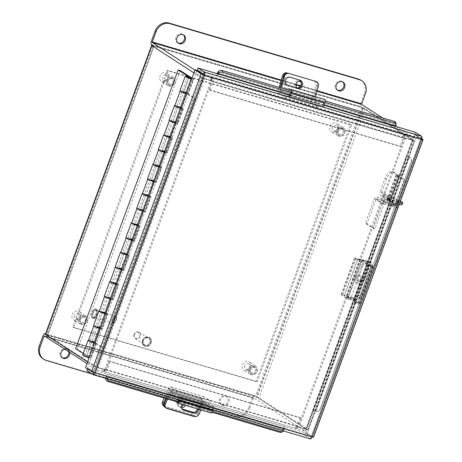 <?xml version="1.0" encoding="UTF-8"?>
<svg xmlns="http://www.w3.org/2000/svg" width="462" height="462" viewBox="0 0 462 462"><rect width="100%" height="100%" fill="white"/><g stroke="black" fill="none" stroke-linecap="round" stroke-linejoin="round"><path stroke-width="0.35" stroke-dasharray="2.31 1.73" d="M305.965 428.996L256.953 397.233L363.305 108.183L412.318 139.946L305.786 429.002L412.318 139.946M153.13 45.64L361.833 107.351A2.76 0.335 20.2 0 1 365.298 108.772L414.31 140.535L307.958 429.585L258.945 397.822A2.76 0.335 -159.8 0 0 255.48 396.402L46.783 334.69L153.13 45.64A2.76 0.335 20.2 0 0 152.795 45.547M153.91 46.264L47.563 335.314L96.575 367.076L202.922 78.026L194.109 72.315L203.089 78.136L211.244 80.55L212.046 78.355L203.898 75.947L203.089 78.136M87.549 361.931L94.583 366.487L200.93 77.437L193.901 72.88M363.305 108.183L153.869 46.229L47.522 335.273L256.953 397.233M45.316 334.465A2.76 0.335 -159.8 0 1 46.783 334.69M202.922 78.026L203.436 78.24L97.089 367.29L96.575 367.076M200.93 77.437A2.76 0.335 20.2 0 0 204.395 78.858L212.058 81.127L211.099 80.504L203.436 78.24M97.089 367.29L104.753 369.554L105.706 370.172L98.042 367.908A2.76 0.335 -159.8 0 1 94.583 366.487M105.706 370.172L212.058 81.127M104.753 369.554L211.099 80.504M307.958 429.585A2.76 0.335 -159.8 0 1 308.212 429.845A2.76 0.335 -159.8 0 1 306.745 429.62L299.081 427.356L298.123 426.732L305.786 429.002M412.139 139.951L404.475 137.688L405.428 138.305L413.092 140.569A2.76 0.335 20.2 0 0 414.564 140.794A2.76 0.335 20.2 0 0 414.31 140.535M405.428 138.305L299.081 427.356M404.475 137.688L298.123 426.732M191.638 79.025A4.302 0.52 20.2 0 0 193.33 79.204A4.302 0.52 20.2 0 0 192.937 78.8L187.537 93.468L185.788 92.336L180.388 107.011L182.138 108.143A4.302 0.52 -159.8 0 1 182.53 108.553A4.302 0.52 -159.8 0 1 180.844 108.368M182.138 108.143L176.738 122.811L174.988 121.679L169.594 136.354L171.344 137.485A4.302 0.52 -159.8 0 1 171.737 137.895A4.302 0.52 -159.8 0 1 170.045 137.711M171.344 137.485L165.945 152.154L164.195 151.022L158.795 165.696L160.545 166.828A4.302 0.52 -159.8 0 1 160.938 167.238A4.302 0.52 -159.8 0 1 159.251 167.053M160.545 166.828L155.145 181.502L153.401 180.365L148.002 195.039L149.752 196.171A4.302 0.52 -159.8 0 1 150.144 196.581A4.302 0.52 -159.8 0 1 148.452 196.396M149.752 196.171L144.352 210.845L142.602 209.708L137.202 224.382L138.952 225.514A4.302 0.52 -159.8 0 1 139.351 225.924A4.302 0.52 -159.8 0 1 137.659 225.739M138.952 225.514L133.553 240.188L131.809 239.05L126.409 253.725L128.159 254.857A4.302 0.52 -159.8 0 1 128.552 255.267A4.302 0.52 -159.8 0 1 126.865 255.082M128.159 254.857L122.759 269.531L121.009 268.393L115.61 283.067L117.36 284.199A4.302 0.52 -159.8 0 1 117.758 284.609A4.302 0.52 -159.8 0 1 116.066 284.425M117.36 284.199L111.966 298.874L110.216 297.742L104.816 312.41L106.566 313.542A4.302 0.52 -159.8 0 1 106.959 313.952A4.302 0.52 -159.8 0 1 105.272 313.767M106.566 313.542L101.166 328.216L99.417 327.084L94.017 341.753L95.767 342.885A4.302 0.52 -159.8 0 1 96.165 343.295A4.302 0.52 -159.8 0 1 94.473 343.11M180.116 70.495L77.552 349.255L90.373 357.559A4.302 0.52 -159.8 0 1 90.766 357.969A4.302 0.52 -159.8 0 1 89.074 357.784M192.937 78.8L191.955 78.165M174.803 105.706A3.939 0.479 -159.8 0 1 176.894 106.029A3.939 0.479 -159.8 0 1 181.832 108.05L183.431 109.09L181.768 108.599L180.163 107.559L176.651 106.387L180.163 107.559L178.413 106.427L183.812 91.753L185.741 93.076L182.045 91.713L183.778 92.1L189.01 77.87M83.206 353.609L88.577 357.161L84.881 355.804L86.613 356.185L91.869 341.164L86.613 356.185M181.768 108.599L176.368 123.267L173.019 121.096L167.619 135.77L170.969 137.942L165.575 152.61L162.22 150.439L156.82 165.113L160.175 167.284L154.776 181.953L151.426 179.782L146.027 194.456L149.376 196.627L143.982 211.296L140.627 209.124L135.233 223.799L138.583 225.97L133.183 240.638L129.834 238.467L124.434 253.141L127.783 255.313L122.39 269.981L119.034 267.81L113.64 282.484L116.99 284.656L111.59 299.33L108.241 297.158L102.841 311.827L106.191 313.998L100.797 328.673L97.442 326.501L92.048 341.17L93.977 342.492L90.281 341.129L92.007 341.516M179.862 90.91A4.302 0.52 -159.8 0 1 183.639 91.747L183.778 92.1M183.639 91.747L189.033 77.073M187.537 93.468A4.302 0.52 -159.8 0 1 187.93 93.878A4.302 0.52 -159.8 0 1 186.244 93.694M178.24 106.416L172.979 121.442L178.24 106.416A4.302 0.52 -159.8 0 0 174.873 105.509M176.738 122.811A4.302 0.52 -159.8 0 1 177.137 123.221A4.302 0.52 -159.8 0 1 175.445 123.036M169.063 120.253A4.302 0.52 -159.8 0 1 172.84 121.09M88.433 340.454A3.939 0.479 20.2 0 1 90.529 340.771A3.939 0.479 20.2 0 1 95.461 342.798L104.279 348.51L196.044 99.093L194.381 98.602L185.562 92.885L174.948 122.418L171.252 121.056L172.979 121.442M180.861 108.31A3.939 0.479 -159.8 0 0 181.508 108.449L176.651 106.387L178.378 106.768M167.446 135.759L162.185 150.785L167.446 135.759A4.302 0.52 -159.8 0 0 164.079 134.852M165.945 152.154A4.302 0.52 -159.8 0 1 166.337 152.564A4.302 0.52 -159.8 0 1 164.651 152.379M158.27 149.596A4.302 0.52 -159.8 0 1 162.047 150.433M170.068 137.653A3.939 0.479 -159.8 0 0 170.709 137.792L165.852 135.73L171.252 121.056L174.769 122.228L169.548 137.087L165.852 135.73L169.369 136.902L164.149 151.761L160.458 150.398L162.185 150.785M104.279 348.51L102.61 348.019L93.798 342.302L104.77 313.149L101.074 311.786L104.591 312.959L115.569 283.807L111.873 282.444L115.39 283.616L126.363 254.464L122.667 253.101L126.184 254.273L137.162 225.115L133.466 223.758L136.977 224.93L147.956 195.773L144.26 194.415L147.776 195.588L158.755 166.43L155.059 165.073L158.57 166.245L163.97 151.571L160.458 150.398L165.852 135.73L167.585 136.111M156.647 165.101L151.392 180.128L156.647 165.101A4.302 0.52 -159.8 0 0 153.28 164.195M155.145 181.502A4.302 0.52 -159.8 0 1 155.544 181.907A4.302 0.52 -159.8 0 1 153.852 181.722M147.47 178.938A4.302 0.52 -159.8 0 1 151.247 179.776M148.475 196.344A3.939 0.479 -159.8 0 0 149.116 196.477L144.26 194.415L149.659 179.741L153.355 181.104L149.659 179.741L151.392 180.128M159.269 167.001A3.939 0.479 -159.8 0 0 159.916 167.134L155.059 165.073L156.785 165.454M145.853 194.45L140.592 209.471L145.853 194.45A4.302 0.52 -159.8 0 0 142.487 193.538M144.352 210.845A4.302 0.52 -159.8 0 1 144.745 211.25A4.302 0.52 -159.8 0 1 143.058 211.07M136.677 208.281A4.302 0.52 -159.8 0 1 140.454 209.119M137.676 225.687A3.939 0.479 -159.8 0 0 138.323 225.82L133.466 223.758L138.866 209.09L142.556 210.447L138.866 209.09L140.592 209.471M136.816 225.133L142.215 210.458L138.866 209.09L144.26 194.415L145.992 194.797M135.054 223.793L129.799 238.814L135.054 223.793A4.302 0.52 -159.8 0 0 131.687 222.88M133.553 240.188A4.302 0.52 -159.8 0 1 133.951 240.592A4.302 0.52 -159.8 0 1 132.259 240.413M125.878 237.624A4.302 0.52 -159.8 0 1 129.655 238.461M126.883 255.03A3.939 0.479 -159.8 0 0 127.524 255.168L122.667 253.101L128.066 238.432L131.762 239.79L128.066 238.432L129.799 238.814M126.022 254.475L131.422 239.801L128.066 238.432L133.466 223.758L135.193 224.139M124.261 253.136L119 268.156L124.261 253.136A4.302 0.52 -159.8 0 0 120.894 252.223M122.759 269.531A4.302 0.52 -159.8 0 1 123.152 269.935A4.302 0.52 -159.8 0 1 121.466 269.756M115.084 266.967A4.302 0.52 -159.8 0 1 118.861 267.804M116.083 284.373A3.939 0.479 -159.8 0 0 116.73 284.511L111.873 282.444L117.273 267.775L120.969 269.132L117.273 267.775L119 268.156M115.223 283.818L120.622 269.144L117.273 267.775L122.667 253.101L124.399 253.482M113.461 282.478L108.206 297.499L113.461 282.478A4.302 0.52 -159.8 0 0 110.1 281.566M111.966 298.874A4.302 0.52 -159.8 0 1 112.358 299.284A4.302 0.52 -159.8 0 1 110.666 299.099M104.285 296.309A4.302 0.52 -159.8 0 1 108.062 297.147M105.29 313.715A3.939 0.479 -159.8 0 0 105.931 313.854L101.074 311.786L106.474 297.118L110.17 298.475L106.474 297.118L108.206 297.499M104.429 313.161L109.829 298.487L106.474 297.118L111.873 282.444L113.6 282.831M102.668 311.821L97.407 326.842L102.668 311.821A4.302 0.52 -159.8 0 0 99.301 310.909M101.166 328.216A4.302 0.52 -159.8 0 1 101.559 328.626A4.302 0.52 -159.8 0 1 99.873 328.442M93.491 325.652A4.302 0.52 -159.8 0 1 97.268 326.49M88.398 356.976L93.798 342.302L90.281 341.129L95.68 326.461L99.376 327.818L95.68 326.461L97.407 326.842M84.881 355.804L90.281 341.129L93.63 342.504L99.03 327.829L95.68 326.461L101.074 311.786L102.807 312.173M77.552 349.255L75.583 348.671M82.692 355.001A4.302 0.52 -159.8 0 1 86.469 355.832M88.508 340.257A4.302 0.52 -159.8 0 1 91.869 341.164M92.048 341.17L94.017 341.753M97.442 326.501L99.417 327.084M108.241 297.158L110.216 297.742M102.841 311.827L104.816 312.41M119.034 267.81L121.009 268.393M113.64 282.484L115.61 283.067M129.834 238.467L131.809 239.05M124.434 253.141L126.409 253.725M140.627 209.124L142.602 209.708M135.233 223.799L137.202 224.382M151.426 179.782L153.401 180.365M146.027 194.456L148.002 195.039M162.22 150.439L164.195 151.022M156.82 165.113L158.795 165.696M173.019 121.096L174.988 121.679M167.619 135.77L169.594 136.354M183.812 91.753L185.788 92.336M178.413 106.427L180.388 107.011M190.881 78.425L185.562 92.885L182.045 91.713L186.902 93.78A3.939 0.479 20.2 0 1 185.499 93.434A3.939 0.479 20.2 0 1 180.203 91.031A3.939 0.479 20.2 0 1 182.294 91.355A3.939 0.479 20.2 0 1 187.231 93.382L196.044 99.093M180.001 107.756L185.401 93.087M187.445 77.044L171.252 121.056L176.109 123.123L170.709 137.792M169.208 137.099L174.601 122.43M164.004 135.048A3.939 0.479 -159.8 0 1 166.101 135.372A3.939 0.479 -159.8 0 1 171.038 137.393L172.638 138.433L167.238 153.107L165.639 152.067A3.939 0.479 20.2 0 0 160.701 150.04A3.939 0.479 20.2 0 0 158.61 149.723A3.939 0.479 20.2 0 0 163.906 152.119A3.939 0.479 20.2 0 0 165.309 152.466L159.916 167.134M176.368 123.267L178.037 123.758L176.432 122.725A3.939 0.479 20.2 0 0 171.5 120.698A3.939 0.479 20.2 0 0 169.404 120.38A3.939 0.479 20.2 0 0 174.7 122.776A3.939 0.479 20.2 0 0 176.109 123.123M147.615 195.79L153.009 181.116L149.659 179.741L160.458 150.398L165.309 152.466M158.408 166.441L163.808 151.773M153.211 164.391A3.939 0.479 -159.8 0 1 155.301 164.715A3.939 0.479 -159.8 0 1 160.239 166.736L161.839 167.775L156.445 182.45L154.839 181.41A3.939 0.479 20.2 0 0 149.907 179.383A3.939 0.479 20.2 0 0 147.811 179.065A3.939 0.479 20.2 0 0 153.107 181.462A3.939 0.479 20.2 0 0 154.516 181.809L149.116 196.477M142.411 193.734A3.939 0.479 -159.8 0 1 144.508 194.057A3.939 0.479 -159.8 0 1 149.445 196.079L151.045 197.118L145.645 211.792L144.046 210.753A3.939 0.479 20.2 0 0 139.108 208.726A3.939 0.479 20.2 0 0 137.018 208.408A3.939 0.479 20.2 0 0 142.313 210.805A3.939 0.479 20.2 0 0 143.717 211.151L138.323 225.82M131.618 223.077A3.939 0.479 -159.8 0 1 133.709 223.4A3.939 0.479 -159.8 0 1 138.646 225.421L140.246 226.461L134.852 241.135L133.247 240.096A3.939 0.479 20.2 0 0 128.315 238.074A3.939 0.479 20.2 0 0 126.218 237.751A3.939 0.479 20.2 0 0 131.514 240.148A3.939 0.479 20.2 0 0 132.923 240.494L127.524 255.168M120.819 252.419A3.939 0.479 -159.8 0 1 122.915 252.743A3.939 0.479 -159.8 0 1 127.853 254.77L129.452 255.804L124.053 270.478L122.453 269.438A3.939 0.479 20.2 0 0 117.515 267.417A3.939 0.479 20.2 0 0 115.425 267.094A3.939 0.479 20.2 0 0 120.721 269.49A3.939 0.479 20.2 0 0 122.124 269.837L116.73 284.511M110.025 281.762A3.939 0.479 -159.8 0 1 112.116 282.086A3.939 0.479 -159.8 0 1 117.053 284.113L118.659 285.146L113.259 299.821L111.654 298.781A3.939 0.479 20.2 0 0 106.722 296.76A3.939 0.479 20.2 0 0 104.626 296.437A3.939 0.479 20.2 0 0 109.921 298.833A3.939 0.479 20.2 0 0 111.33 299.18L105.931 313.854M99.232 311.111A3.939 0.479 -159.8 0 1 101.322 311.428A3.939 0.479 -159.8 0 1 106.26 313.455L107.86 314.489L102.46 329.163L100.86 328.124A3.939 0.479 20.2 0 0 95.923 326.103A3.939 0.479 20.2 0 0 93.832 325.779A3.939 0.479 20.2 0 0 99.128 328.176A3.939 0.479 20.2 0 0 100.537 328.522L95.137 343.197A3.939 0.479 20.2 0 1 94.496 343.058M106.191 313.998L107.86 314.489M100.797 328.673L102.46 329.163M116.99 284.656L118.659 285.146M111.59 299.33L113.259 299.821M127.783 255.313L129.452 255.804M122.39 269.981L124.053 270.478M138.583 225.97L140.246 226.461M133.183 240.638L134.852 241.135M149.376 196.627L151.045 197.118M143.982 211.296L145.645 211.792M160.175 167.284L161.839 167.775M154.776 181.953L156.445 182.45M170.969 137.942L172.638 138.433M165.575 152.61L167.238 153.107M99.03 327.829L100.537 328.522M93.63 342.504L95.137 343.197M109.829 298.487L111.33 299.18M120.622 269.144L122.124 269.837M131.422 239.801L132.923 240.494M142.215 210.458L143.717 211.151M153.009 181.116L154.516 181.809M181.508 108.449L186.902 93.78M183.431 109.09L178.037 123.758M102.61 348.019L194.381 98.602M218.11 73.932L217.504 76.253L394.663 128.523A2.639 1.236 106.5 0 1 395.276 124.405L395.778 125.935M217.163 73.654A2.639 1.236 -73.5 0 0 217.319 76.08A2.639 1.236 -73.5 0 0 217.504 76.253M394.848 128.696A2.639 1.236 106.5 0 1 394.663 128.523L395.605 126.415L382.496 117.908M313.49 410.666L313.328 410.551A2.639 0.318 -159.8 0 1 313.248 410.418A2.639 0.318 -159.8 0 1 315.91 411.059L409.118 157.513L408.835 157.444L315.482 411.255L313.328 410.551A2.639 0.318 -159.8 0 0 313.49 410.666L406.866 156.878A2.639 0.318 20.2 0 1 406.704 156.762L406.866 156.878M284.321 429.106L284.927 426.784L107.565 374.387A2.639 1.236 -73.5 0 0 105.498 377.552L106.728 376.998L284.072 429.435L284.321 429.106L106.976 376.663L107.565 374.387A2.639 1.236 -73.5 0 1 107.629 374.399L284.967 426.842A2.639 1.236 106.5 0 1 285.123 426.911M284.072 429.435L282.842 429.995A2.639 1.236 106.5 0 1 284.91 426.824A2.639 1.236 106.5 0 1 284.967 426.842M217.307 76.126L197.303 70.207M421.535 136.226L420.732 138.421L414.651 134.477L394.646 128.563M415.459 132.288L414.651 134.477M421.835 138.623L416.759 135.331L408.858 157.467M313.536 437.283L307.184 433.137L315.286 411.128M406.67 156.751L414.766 134.742L420.842 138.681L311.272 436.486L305.191 432.548L313.294 410.539M408.662 157.34L406.704 156.762A2.639 0.318 20.2 0 1 406.624 156.63A2.639 0.318 20.2 0 1 409.286 157.271L409.436 157.323A3.147 3.124 34.6 0 1 411.307 161.353L320.091 409.274A3.147 3.124 34.6 0 1 316.06 411.111M416.759 135.331L414.766 134.742M307.184 433.137L305.191 432.548M284.118 428.973L304.123 434.892L304.932 432.698L284.927 426.784M310.349 438.9L304.123 434.892M86.769 370.616L106.774 376.536M93.601 372.332L87.578 368.428L107.582 374.341M422.834 139.27L313.265 437.075L311.157 436.319L311.007 436.636L304.932 432.698M87.428 368.838L87.578 368.428M203.378 74.145L420.732 138.421L420.599 138.86L421.558 139.484M311.272 436.486L420.842 138.681L203.563 74.682L94.121 372.141L95.08 372.759M421.748 138.946L420.842 138.681M93.659 372.366L94.121 372.141L311.157 436.319L312.116 436.937M311.157 436.319L311.007 436.636L93.734 372.389M92.85 374.561L310.198 438.831L311.007 436.636L93.694 372.384M91.551 371.512L94.121 372.141L87.468 368.162L85.476 367.573M197.037 70.363L87.468 368.162M106.976 376.663L106.728 376.998M212.381 412.358L178.644 402.379M105.48 378.32A3.147 2.576 -114.4 0 1 105.48 377.702M282.825 430.145A3.147 2.576 -114.4 0 1 281.462 432.224M106.716 377.142A3.147 2.576 65.6 0 0 106.936 378.748M212.849 411.573L179.112 401.594M283.541 430.971A3.147 2.576 65.6 0 0 284.061 429.585M409.118 157.513L409.436 157.323M315.892 411.353A3.147 3.124 -145.4 0 0 319.923 409.517L320.091 409.274M411.307 161.353L319.923 409.517M411.14 161.596A3.147 3.124 -145.4 0 0 409.268 157.565M291.759 91.078L325.502 101.051M395.732 122.719A3.147 2.195 -14.6 0 1 395.351 124.301M291.499 92.504L325.236 102.483M332.449 127.339A2.951 2.581 122.9 0 0 333.345 130.555A2.951 2.581 122.9 0 0 337.451 128.817A2.951 2.581 122.9 0 0 336.555 125.6A2.951 2.581 122.9 0 0 332.449 127.339M338.057 130.971A2.951 2.581 122.9 0 0 338.952 134.188A2.951 2.581 122.9 0 0 343.058 132.45A2.951 2.581 122.9 0 0 342.163 129.233A2.951 2.581 122.9 0 0 338.057 130.971M344.721 132.94A4.92 4.302 122.9 0 0 343.231 127.581A4.92 4.302 122.9 0 0 336.388 130.48A4.92 4.302 122.9 0 0 337.878 135.84A4.92 4.302 122.9 0 0 344.721 132.94M338.317 128.788A4.92 4.302 122.9 0 0 336.827 123.429A4.92 4.302 122.9 0 0 329.978 126.328A4.92 4.302 122.9 0 0 331.473 131.687A4.92 4.302 122.9 0 0 338.317 128.788M165.737 75A2.951 2.581 122.9 0 0 162.514 76.813A2.951 2.581 122.9 0 0 163.305 80.278A2.951 2.581 122.9 0 0 164.085 80.596A2.951 2.581 122.9 0 0 167.313 78.783A2.951 2.581 122.9 0 0 166.516 75.318A2.951 2.581 122.9 0 0 165.737 75M171.344 78.632A2.951 2.581 122.9 0 0 168.122 80.446A2.951 2.581 122.9 0 0 168.913 83.911A2.951 2.581 122.9 0 0 169.693 84.228A2.951 2.581 122.9 0 0 172.921 82.415A2.951 2.581 122.9 0 0 172.124 78.956A2.951 2.581 122.9 0 0 171.344 78.632M169.144 86.094A4.92 4.302 122.9 0 0 174.52 83.068A4.92 4.302 122.9 0 0 173.198 77.298A4.92 4.302 122.9 0 0 171.899 76.767A4.92 4.302 122.9 0 0 166.522 79.793A4.92 4.302 122.9 0 0 167.845 85.562A4.92 4.302 122.9 0 0 169.144 86.094M162.734 81.941A4.92 4.302 122.9 0 0 168.11 78.915A4.92 4.302 122.9 0 0 166.788 73.146A4.92 4.302 122.9 0 0 165.488 72.615A4.92 4.302 122.9 0 0 160.112 75.641A4.92 4.302 122.9 0 0 161.434 81.41A4.92 4.302 122.9 0 0 162.734 81.941M244.716 365.783A2.951 2.581 122.9 0 0 245.611 368.999A2.951 2.581 122.9 0 0 249.717 367.261A2.951 2.581 122.9 0 0 248.827 364.044A2.951 2.581 122.9 0 0 244.716 365.783M250.323 369.415A2.951 2.581 122.9 0 0 251.218 372.632A2.951 2.581 122.9 0 0 255.324 370.894A2.951 2.581 122.9 0 0 254.429 367.677A2.951 2.581 122.9 0 0 250.323 369.415M256.993 371.384A4.92 4.302 122.9 0 0 255.503 366.025A4.92 4.302 122.9 0 0 248.66 368.919A4.92 4.302 122.9 0 0 250.15 374.284A4.92 4.302 122.9 0 0 256.993 371.384M250.583 367.232A4.92 4.302 122.9 0 0 249.093 361.873A4.92 4.302 122.9 0 0 242.25 364.766A4.92 4.302 122.9 0 0 243.74 370.131A4.92 4.302 122.9 0 0 250.583 367.232M74.682 315.5A2.951 2.581 122.9 0 0 75.577 318.716A2.951 2.581 122.9 0 0 79.683 316.978A2.951 2.581 122.9 0 0 78.788 313.762A2.951 2.581 122.9 0 0 74.682 315.5M80.29 319.132A2.951 2.581 122.9 0 0 81.185 322.355A2.951 2.581 122.9 0 0 85.291 320.616A2.951 2.581 122.9 0 0 84.396 317.394A2.951 2.581 122.9 0 0 80.29 319.132M86.96 321.107A4.92 4.302 122.9 0 0 85.464 315.742A4.92 4.302 122.9 0 0 78.621 318.641A4.92 4.302 122.9 0 0 80.111 324.006A4.92 4.302 122.9 0 0 86.96 321.107M80.55 316.955A4.92 4.302 122.9 0 0 79.06 311.59A4.92 4.302 122.9 0 0 72.216 314.489A4.92 4.302 122.9 0 0 73.706 319.854A4.92 4.302 122.9 0 0 80.55 316.955M80.411 319.508A3.939 3.442 122.9 0 0 81.607 323.798A3.939 3.442 122.9 0 0 87.081 321.483A3.939 3.442 122.9 0 0 85.886 317.192A3.939 3.442 122.9 0 0 80.411 319.508M79.458 318.89A3.939 3.442 122.9 0 0 80.648 323.181A3.939 3.442 122.9 0 0 86.123 320.859A3.939 3.442 122.9 0 0 84.933 316.568A3.939 3.442 122.9 0 0 79.458 318.89M250.45 369.791A3.939 3.442 122.9 0 0 251.64 374.076A3.939 3.442 122.9 0 0 257.115 371.76A3.939 3.442 122.9 0 0 255.925 367.469A3.939 3.442 122.9 0 0 250.45 369.791M249.492 369.167A3.939 3.442 122.9 0 0 250.687 373.458A3.939 3.442 122.9 0 0 256.162 371.142A3.939 3.442 122.9 0 0 254.966 366.851A3.939 3.442 122.9 0 0 249.492 369.167M338.178 131.347A3.939 3.442 122.9 0 0 339.374 135.637A3.939 3.442 122.9 0 0 344.848 133.316A3.939 3.442 122.9 0 0 343.653 129.025A3.939 3.442 122.9 0 0 338.178 131.347M337.22 130.723A3.939 3.442 122.9 0 0 338.415 135.014A3.939 3.442 122.9 0 0 343.89 132.698A3.939 3.442 122.9 0 0 342.694 128.407A3.939 3.442 122.9 0 0 337.22 130.723M168.145 81.064A3.939 3.442 122.9 0 0 169.335 85.355A3.939 3.442 122.9 0 0 174.809 83.039A3.939 3.442 122.9 0 0 173.62 78.748A3.939 3.442 122.9 0 0 168.145 81.064M167.186 80.446A3.939 3.442 122.9 0 0 168.376 84.737A3.939 3.442 122.9 0 0 173.856 82.415A3.939 3.442 122.9 0 0 172.661 78.13A3.939 3.442 122.9 0 0 167.186 80.446M168.18 70.923L73.712 327.679L257.08 381.901L351.547 125.15L168.18 70.923L167.221 70.305L72.753 327.056L73.712 327.679M72.753 327.056L256.127 381.283L350.594 124.526L351.547 125.15M350.594 124.526L167.221 70.305M256.127 381.283L257.08 381.901M289.68 77.131L289.143 76.975A4.175 3.684 -75.9 0 0 289.016 76.94A4.175 3.684 -75.9 0 0 284.442 80.013A4.175 3.684 -75.9 0 0 286.85 85.002L296.454 87.838A4.175 3.684 -75.9 0 0 296.581 87.872A4.175 3.684 -75.9 0 0 296.979 87.947A3.939 3.477 104.1 0 0 298.383 88.82A3.939 3.477 104.1 0 0 298.504 88.854A3.939 3.477 104.1 0 0 302.801 86.019A3.939 3.477 104.1 0 0 300.664 81.289M301.299 83.212A3.939 3.477 -75.9 0 1 300.502 87.197A3.939 3.477 -75.9 0 1 297.014 88.479A3.939 3.477 -75.9 0 1 296.893 88.444A3.939 3.477 -75.9 0 1 294.617 83.743A3.939 3.477 -75.9 0 1 298.937 80.838A3.939 3.477 -75.9 0 1 299.058 80.873A3.939 3.477 -75.9 0 1 299.659 81.121M279.955 90.442L285.995 94.352L319.334 104.21L313.265 100L279.955 90.442L313.3 100.3M279.129 87.341L278.43 89.767A3.557 1.669 -73.5 0 0 278.834 93.491L284.869 97.401L285.995 94.352M284.869 97.401L318.208 107.265L312.173 103.349A3.557 1.669 106.5 0 1 311.775 99.625L315.777 85.62L317.267 85.996L313.265 100M318.208 107.265L319.334 104.21M279.926 90.142L283.928 76.138L283.524 76.039M289.01 73.487L315.02 81.225A3.939 3.477 -75.9 0 1 317.267 85.996A3.939 3.477 104.1 0 0 315.02 81.225L286.856 72.961L313.525 80.85A3.939 3.477 -75.9 0 1 315.777 85.62M288.346 73.337A3.939 3.477 104.1 0 0 288.224 73.308A3.939 3.477 104.1 0 0 283.928 76.138M356.098 278.834A3.939 3.113 119.3 0 0 357.218 283.079A3.939 3.113 119.3 0 0 362.185 280.457A3.939 3.113 119.3 0 0 361.07 276.207A3.939 3.113 119.3 0 0 356.098 278.834M360.435 279.475A3.939 3.113 -60.7 0 1 355.469 282.097A3.939 3.113 -60.7 0 1 354.348 277.853A3.939 3.113 -60.7 0 1 359.321 275.225A3.939 3.113 -60.7 0 1 360.435 279.475M357.732 259.165L363.767 263.08L350.277 299.757L344.213 295.819L357.825 259.153L344.236 295.847M357.825 259.153L369.08 262.156L367.33 261.174L356.069 258.171A3.557 0.433 20.2 0 0 354.631 258.01A3.557 0.433 20.2 0 0 354.96 258.345L360.995 262.26L363.767 263.08M360.995 262.26L347.499 298.937L341.464 295.027A3.557 0.433 -159.8 0 1 341.141 294.687A3.557 0.433 -159.8 0 1 342.579 294.848L353.834 297.851L355.584 298.833L344.329 295.83M347.499 298.937L350.277 299.757M367.33 261.174A3.939 3.113 -60.7 0 1 367.902 261.405A3.939 3.113 -60.7 0 1 369.023 265.65L358.223 294.993A3.939 3.113 -60.7 0 1 353.834 297.851M348.383 297.28L362.041 260.158L373.059 266.401L359.407 303.522L348.267 297.268L356.831 299.532L355.584 298.833A3.939 3.113 119.3 0 0 359.973 295.975A3.939 3.113 -60.7 0 1 355.584 298.833L347.135 296.581A2.616 0.318 -159.8 0 0 346.078 296.46L359.736 259.344A2.616 0.318 20.2 0 0 360.169 259.708L371.263 265.921L357.605 303.043L346.517 296.823A2.616 0.318 -159.8 0 1 346.078 296.46M369.023 265.65L370.772 266.632L359.973 295.975L358.223 294.993M370.772 266.632A3.939 3.113 119.3 0 0 369.658 262.387A3.939 3.113 119.3 0 0 369.08 262.156M280.33 87.693A2.616 1.224 -73.5 0 0 280.977 89.333L290.448 91.719L324.191 101.698L314.738 99.318A2.616 1.224 106.5 0 1 314.714 99.313A2.616 1.224 106.5 0 1 314.264 96.506L317.267 85.996L318.33 86.267M324.832 99.457L315.373 97.078L288.242 88.762M314.714 99.313L280.977 89.333A2.616 1.224 -73.5 0 0 280.994 89.339L314.738 99.318M290.454 91.724L324.191 101.698L324.203 102.102L290.459 92.129L290.448 91.719M290.459 92.129L288.762 95.519L322.499 105.498L324.203 102.102M322.499 105.498L323.244 106.583L289.507 96.604L288.762 95.519M362.041 260.158L370.484 262.41L369.242 261.711L360.793 259.459A2.616 0.318 20.2 0 0 359.736 259.344M357.23 276.669L361.117 266.106A4.175 3.298 -60.7 0 1 366.383 263.328A4.175 3.298 -60.7 0 1 367.567 267.827L363.681 278.39A4.175 3.298 -60.7 0 1 358.414 281.173A4.175 3.298 -60.7 0 1 357.23 276.669L358.477 277.367A4.175 3.298 119.3 0 0 359.661 281.866A4.175 3.298 119.3 0 0 364.928 279.088L368.815 268.526A4.175 3.298 119.3 0 0 367.631 264.027A4.175 3.298 119.3 0 0 362.364 266.805L358.477 277.367M369.242 261.711A3.939 3.113 -60.7 0 1 369.819 261.948A3.939 3.113 -60.7 0 1 370.934 266.193L359.973 295.975L361.22 296.673A3.939 3.113 119.3 0 1 356.831 299.532M370.934 266.193L372.181 266.892L361.22 296.673M372.181 266.892A3.939 3.113 119.3 0 0 371.061 262.647A3.939 3.113 119.3 0 0 370.484 262.41M357.605 303.043L371.263 265.921M359.407 303.522A2.616 0.318 -159.8 0 1 359.84 303.886A2.616 0.318 -159.8 0 1 357.923 303.511L354.256 302.298L353.776 301.83L357.444 303.043M371.102 265.921L367.434 264.709L371.581 266.389A2.616 0.318 20.2 0 0 373.492 266.765A2.616 0.318 20.2 0 0 373.059 266.401M367.914 265.176L354.256 302.298M367.434 264.709L353.776 301.83M185.302 405.33A3.939 3.326 139.4 0 0 185.014 401.669A3.939 3.326 139.4 0 0 183.61 400.768A3.939 3.326 139.4 0 0 179.187 402.419A3.939 3.326 139.4 0 0 179.037 406.791A3.939 3.326 139.4 0 0 180.44 407.692A3.939 3.326 139.4 0 0 181.583 407.825M181.653 406.248A3.939 3.326 -40.6 0 1 179.302 406.358A3.939 3.326 -40.6 0 1 177.893 405.463A3.939 3.326 -40.6 0 1 178.043 401.085A3.939 3.326 -40.6 0 1 182.467 399.439A3.939 3.326 -40.6 0 1 183.87 400.335A3.939 3.326 -40.6 0 1 183.628 404.833M169.733 389.968L203.072 399.826L209.124 403.748L175.785 393.89L169.733 389.968L203.089 399.832L169.75 389.974M202.893 399.982L197.037 412.785L195.894 411.457L201.755 398.654A3.557 1.669 106.5 0 1 204.002 396.685A3.557 1.669 106.5 0 1 204.21 396.783L210.25 400.693L209.124 403.748M210.25 400.693L176.906 390.835L170.871 386.925A3.557 1.669 -73.5 0 0 170.663 386.827A3.557 1.669 -73.5 0 0 168.411 388.796L164.154 398.094M176.906 390.835L175.785 393.89M165.696 398.55L169.554 390.124M195.894 411.457A3.939 3.326 -40.6 0 1 190.979 413.929L164.305 406.046A3.939 3.326 -40.6 0 1 162.901 405.145M165.413 407.363A3.939 3.326 139.4 0 0 165.442 407.374L164.305 406.046M190.979 413.929L192.117 415.263L165.442 407.374M192.117 415.263A3.939 3.326 139.4 0 0 197.037 412.785M199.064 414.096L198.256 413.149L202.651 403.54A2.616 1.224 106.5 0 1 204.302 402.096A2.616 1.224 106.5 0 1 204.614 402.304L211.839 410.735L178.101 400.756L170.871 392.33A2.616 1.224 -73.5 0 0 170.565 392.117A2.616 1.224 -73.5 0 0 168.907 393.566L166.516 398.793M176.166 401.645L169.9 394.352L203.644 404.331L210.903 412.78L177.16 402.806M167.614 399.116L169.721 394.513M203.465 404.487L200.958 409.961M181.918 408.778A4.175 3.529 -40.6 0 1 181.462 408.344A4.175 3.529 -40.6 0 1 181.618 403.707A4.175 3.529 -40.6 0 1 186.307 401.963L195.911 404.799A4.175 3.529 -40.6 0 1 197.401 405.752A4.175 3.529 -40.6 0 1 197.938 409.066M198.256 413.149A3.939 3.326 -40.6 0 1 193.335 415.621L166.262 407.617A3.939 3.326 -40.6 0 1 164.859 406.716M198.908 409.355A4.175 3.529 139.4 0 0 198.21 406.699A4.175 3.529 139.4 0 0 196.72 405.746L187.122 402.91A4.175 3.529 139.4 0 0 182.542 404.516M178.101 400.756L178.349 400.519L212.087 410.499L211.839 410.735M211.209 412.993A2.616 1.224 106.5 0 1 210.903 412.78M212.087 410.499L213.057 406.629L179.314 396.656L178.349 400.519M213.294 410.198L214.16 406.739L213.057 406.629M214.16 406.739L180.423 396.766L179.551 400.225M180.423 396.766L179.314 396.656M177.945 42.937A4.915 4.297 -57.1 0 1 177.443 42.666A4.915 4.297 -57.1 0 1 176.201 36.741A4.915 4.297 -57.1 0 1 181.803 33.963A4.915 4.297 -57.1 0 1 182.79 34.419A4.915 4.297 -57.1 0 1 183.247 34.766M337.329 90.067A4.915 4.297 -57.1 0 1 336.827 89.795A4.915 4.297 -57.1 0 1 335.585 83.87A4.915 4.297 -57.1 0 1 341.187 81.093A4.915 4.297 -57.1 0 1 342.175 81.543A4.915 4.297 -57.1 0 1 342.625 81.895M211.244 80.55L404.331 137.641L405.139 135.453L413.288 137.861L395.651 126.432M404.331 137.641L412.485 140.055L413.288 137.861M412.485 140.055L360.909 106.63A2.76 1.299 106.5 0 1 360.73 103.326L364.506 93.064L365.465 93.682M403.17 137.243L403.193 137.728L212.098 81.225L208.997 89.651L209.956 90.275L213.057 81.843A2.76 1.299 -73.5 0 0 212.878 78.54L211.348 77.882L212.046 78.355M405.139 135.453L403.973 135.048A2.76 1.299 106.5 0 1 404.152 138.352L401.051 146.783L400.092 146.159L403.193 137.728M194.912 70.126L203.898 75.947M212.098 81.225L212.07 80.735M209.956 90.275L401.051 146.783M208.997 89.651L400.092 146.159M360.926 80.192A11.81 10.331 -57.1 0 1 364.506 93.064M225.387 395.813A4.915 4.297 -57.1 0 1 226.374 396.269A4.915 4.297 -57.1 0 1 227.622 402.188A4.915 4.297 -57.1 0 1 222.02 404.972A4.915 4.297 -57.1 0 1 221.032 404.516A4.915 4.297 -57.1 0 1 219.791 398.596A4.915 4.297 -57.1 0 1 225.387 395.813M226.345 396.436A4.915 4.297 -57.1 0 1 227.333 396.887A4.915 4.297 -57.1 0 1 228.575 402.812A4.915 4.297 -57.1 0 1 222.979 405.59A4.915 4.297 -57.1 0 1 221.991 405.139A4.915 4.297 -57.1 0 1 220.749 399.214A4.915 4.297 -57.1 0 1 226.345 396.436M62.151 357.663A4.915 4.297 -57.1 0 1 61.648 357.386A4.915 4.297 -57.1 0 1 60.407 351.466A4.915 4.297 -57.1 0 1 66.008 348.689A4.915 4.297 -57.1 0 1 66.996 349.139A4.915 4.297 -57.1 0 1 68.717 351.738M64.876 349.249A4.915 4.297 -57.1 0 1 66.961 349.307A4.915 4.297 -57.1 0 1 67.949 349.763A4.915 4.297 -57.1 0 1 69.675 352.356M306.133 429.1L297.984 426.692L297.176 428.886L305.33 431.294L306.133 429.1L254.556 395.68L45.53 333.87M297.984 426.692L104.193 369.121L104.891 369.594L104.089 371.789L95.934 369.375L86.954 363.554M104.891 369.594L96.743 367.186L95.934 369.375M96.743 367.186L45.495 333.974M105.723 369.785L106.029 369.508L297.124 426.016L300.225 417.584L301.184 418.208L298.082 426.634A2.76 1.299 106.5 0 1 296.177 428.557A2.76 1.299 106.5 0 1 296.015 428.482L297.176 428.886M104.089 371.789L103.39 371.315L104.914 371.974A2.76 1.299 -73.5 0 0 105.082 372.049A2.76 1.299 -73.5 0 0 106.988 370.131L110.089 361.7L109.13 361.076L106.029 369.508M45.392 336.625L253.442 398.146L253.725 397.857L305.33 431.294M297.124 426.016L296.818 426.287M301.184 418.208L110.089 361.7M300.225 417.584L109.13 361.076M253.442 398.146L249.665 408.408L248.712 407.784L252.489 397.522A2.76 1.299 106.5 0 1 254.395 395.605A2.76 1.299 106.5 0 1 254.556 395.68M248.712 407.784A11.81 10.331 -57.1 0 1 234.661 415.835L45.27 359.829A11.81 10.331 -57.1 0 1 42.897 358.737M234.661 415.835L235.614 416.453L91.938 373.966M235.614 416.453A11.81 10.331 122.9 0 0 249.665 408.408M134.026 334.511A3.719 3.251 122.9 0 0 135.152 338.565A3.719 3.251 122.9 0 0 140.327 336.376A3.719 3.251 122.9 0 0 139.201 332.322A3.719 3.251 122.9 0 0 134.026 334.511M143.382 340.581A3.719 3.251 122.9 0 0 144.508 344.629A3.719 3.251 122.9 0 0 149.682 342.44A3.719 3.251 122.9 0 0 148.556 338.386A3.719 3.251 122.9 0 0 143.382 340.581M134.298 334.505A3.101 2.714 122.9 0 0 135.857 338.167A3.101 2.714 122.9 0 0 139.547 336.059A3.101 2.714 122.9 0 0 137.982 332.392A3.101 2.714 122.9 0 0 134.298 334.505M113.115 323.059A3.719 1.744 -73.5 0 0 113.334 323.163A3.719 1.744 -73.5 0 0 114.391 322.88A3.719 1.744 -73.5 0 0 116.176 316.834A3.719 1.744 -73.5 0 0 115.667 316.129A3.719 1.744 -73.5 0 0 115.448 316.025A3.719 1.744 -73.5 0 0 112.792 318.855A3.719 1.744 -73.5 0 0 113.115 323.059M93.636 317.302A3.719 1.744 -73.5 0 0 93.855 317.406A3.719 1.744 -73.5 0 0 96.512 314.576A3.719 1.744 -73.5 0 0 96.188 310.372A3.719 1.744 -73.5 0 0 95.969 310.268A3.719 1.744 -73.5 0 0 93.312 313.097A3.719 1.744 -73.5 0 0 93.636 317.302M113.854 322.638A3.101 1.455 -73.5 0 0 114.917 322.488A3.101 1.455 -73.5 0 0 116.401 317.452A3.101 1.455 -73.5 0 0 115.979 316.863A3.101 1.455 -73.5 0 0 113.658 318.93A3.101 1.455 -73.5 0 0 113.854 322.638M388.554 197.967A5.908 0.716 20.2 0 0 394.663 200.595A5.908 0.716 20.2 0 0 399.099 201.484A5.908 0.716 20.2 0 0 398.556 200.924A5.908 0.716 20.2 0 0 392.446 198.296A5.908 0.716 20.2 0 0 388.011 197.407A5.908 0.716 20.2 0 0 388.554 197.967M387.907 199.728A5.908 0.716 20.2 0 0 394.017 202.356A5.908 0.716 20.2 0 0 398.452 203.245A5.908 0.716 20.2 0 0 397.909 202.685A5.908 0.716 20.2 0 0 391.793 200.058A5.908 0.716 20.2 0 0 387.364 199.168A5.908 0.716 20.2 0 0 387.907 199.728M399.214 204.423A9.921 1.207 -159.8 0 1 396.8 203.777L390.529 201.923A4.412 3.858 122.9 0 1 389.645 201.519A4.412 3.858 122.9 0 1 388.115 199.255L387.445 199.058L388.305 196.714A4.412 3.858 122.9 0 0 388.115 199.255L389.94 200.115L388.831 200.15L396.587 205.174L394.987 204.701L404.019 180.14L405.624 180.613L396.587 205.174M385.008 178.511L386.607 178.985A9.921 4.655 106.5 0 1 393.457 172.083A9.921 4.655 106.5 0 1 394.046 172.355L392.44 171.881A9.921 4.655 -73.5 0 0 391.857 171.61A9.921 4.655 -73.5 0 0 385.008 178.511L380.232 191.482L388.305 196.714M386.607 178.985L381.831 191.955L389.905 197.187L389.044 199.532M394.046 172.355L398.977 175.554L397.869 175.589L405.624 180.613M392.44 171.881L397.378 175.081L396.269 175.115L404.019 180.14M387.445 199.058L388.369 199.671L387.231 199.676L394.987 204.701M389.905 197.187A2.518 2.206 122.9 0 0 390.673 199.93A2.518 2.206 122.9 0 0 391.175 200.162L383.102 194.929A2.518 2.206 -57.1 0 1 382.6 194.698A2.518 2.206 -57.1 0 1 381.831 191.955M383.102 194.929L389.374 196.783L388.721 198.544L382.455 196.691A4.412 3.858 -57.1 0 1 381.572 196.286A4.412 3.858 -57.1 0 1 380.232 191.482M396.8 203.777L397.447 202.015L391.175 200.162M388.721 198.544A9.921 1.207 -159.8 0 1 401.16 203.644A9.921 1.207 -159.8 0 1 402.073 204.585M397.447 202.015A9.921 1.207 20.2 0 0 399.861 202.662M400.438 201.103A9.921 1.207 20.2 0 0 389.374 196.783M383.541 202.431A5.873 0.71 -159.8 0 1 382.998 201.871A5.873 0.71 -159.8 0 1 387.41 202.754A5.873 0.71 -159.8 0 1 393.485 205.371A5.873 0.71 -159.8 0 1 394.028 205.931A5.873 0.71 -159.8 0 1 389.622 205.041A5.873 0.71 -159.8 0 1 383.541 202.431M384.188 200.67A5.873 0.71 -159.8 0 1 383.651 200.11A5.873 0.71 -159.8 0 1 388.057 200.999A5.873 0.71 -159.8 0 1 394.138 203.609A5.873 0.71 -159.8 0 1 394.675 204.169A5.873 0.71 -159.8 0 1 390.269 203.286A5.873 0.71 -159.8 0 1 384.188 200.67M392.608 206.508L393.254 204.753A9.766 1.184 20.2 0 0 398.446 205.55A9.766 1.184 20.2 0 0 397.551 204.62L396.904 206.381A9.766 1.184 -159.8 0 1 397.799 207.305A9.766 1.184 -159.8 0 1 392.608 206.508L384.471 204.106A0.41 0.358 122.9 0 0 383.986 204.383L374.948 228.944L373.348 228.471L365.338 223.279L374.376 198.718A2.298 2.01 122.9 0 1 377.108 197.153L385.244 199.561L384.598 201.322L376.461 198.914A0.41 0.358 122.9 0 0 375.976 199.191L366.938 223.752L365.338 223.279M393.254 204.753L385.117 202.344A2.298 2.01 122.9 0 0 382.386 203.909L373.348 228.471M374.948 228.944L366.938 223.752M384.598 201.322A9.766 1.184 -159.8 0 1 396.841 206.341L397.487 204.579A9.766 1.184 20.2 0 0 385.244 199.561M365.298 108.772L258.945 397.822M361.833 107.351L255.48 396.402M362.791 107.969L256.439 397.02M47.742 335.308L154.089 46.258M98.042 367.908L204.395 78.858M413.092 140.569L306.745 429.62M95.767 342.885L90.373 357.559M181.832 108.05L187.231 93.382M171.038 137.393L176.432 122.725M160.239 166.736L165.639 152.067M149.445 196.079L154.839 181.41M138.646 225.421L144.046 210.753M127.853 254.77L133.247 240.096M117.053 284.113L122.453 269.438M106.26 313.455L111.654 298.781M95.461 342.798L100.86 328.124M290.159 95.305L323.897 105.284M93.543 372.101L203.113 74.301M282.842 429.995L105.498 377.552M409.286 157.271L315.91 411.059M217.931 71.968L395.276 124.405M324.105 104.868L290.361 94.895M278.834 93.491L312.173 103.349M278.43 89.767L311.775 99.625M316.077 81.491L313.525 80.85M354.96 258.345L341.464 295.027M356.069 258.171L342.579 294.848M281.635 87.099L315.379 97.078L281.635 87.099M280.526 86.527L314.264 96.506M296.454 87.838L297.516 88.103M286.85 85.002L287.913 85.268M289.143 76.975L289.951 77.177M360.169 259.708L346.517 296.823M361.971 260.187L348.313 297.303M360.793 259.459L347.135 296.581M371.581 266.389L357.923 303.511M363.681 278.39L364.928 279.088M361.117 266.106L362.364 266.805M367.567 267.827L368.815 268.526M204.21 396.783L170.871 386.925M201.755 398.654L168.411 388.796M204.614 402.304L170.871 392.33M203.673 404.354L169.935 394.375M202.651 403.54L168.907 393.566M167.077 408.564L166.262 407.617M193.335 415.621L194.15 416.568M186.307 401.963L187.122 402.91M195.911 404.799L196.72 405.746M151.513 44.71L360.909 106.63M212.878 78.54L403.973 135.048M281.058 80.59L295.969 84.996M300.433 86.319L316.92 91.193M210.597 80.128L211.405 77.939M211.59 80.423L212.399 78.234M402.691 136.931L403.493 134.737M403.684 137.226L404.493 135.031M213.057 81.843L404.152 138.352M151.334 41.413L360.73 103.326M317.048 90.748L300.693 85.915M296.021 84.529L281.185 80.145M296.015 428.482L104.914 371.974M253.754 397.869L44.358 335.955M297.337 426.276L296.529 428.465M296.338 425.981L295.536 428.17M105.244 369.473L104.435 371.662M104.25 369.178L103.442 371.367M298.082 426.634L106.988 370.131M252.489 397.522L43.093 335.603M46.229 360.452L45.27 359.829M142.839 340.419A4.366 3.817 122.9 0 0 145.039 345.576A4.366 3.817 122.9 0 0 150.231 342.602A4.366 3.817 122.9 0 0 148.031 337.445A4.366 3.817 122.9 0 0 142.839 340.419M142.573 340.425A4.961 4.337 122.9 0 0 144.08 345.83A4.961 4.337 122.9 0 0 150.976 342.908A4.961 4.337 122.9 0 0 149.492 337.514A4.961 4.337 122.9 0 0 142.596 340.436A4.961 4.337 122.9 0 0 144.098 345.842A4.961 4.337 122.9 0 0 150.999 342.919A4.961 4.337 122.9 0 0 149.474 337.503A4.961 4.337 122.9 0 0 142.573 340.425M143.341 340.742A4.366 3.817 122.9 0 0 145.542 345.905A4.366 3.817 122.9 0 0 150.733 342.931A4.366 3.817 122.9 0 0 148.533 337.768A4.366 3.817 122.9 0 0 143.341 340.742M93.416 317.902A4.366 2.05 -73.5 0 0 96.691 314.986A4.366 2.05 -73.5 0 0 96.408 309.771A4.366 2.05 -73.5 0 0 93.139 312.682A4.366 2.05 -73.5 0 0 93.416 317.902M92.706 318.306A4.961 2.327 -73.5 0 0 93.001 318.445A4.961 2.327 -73.5 0 0 96.541 314.674A4.961 2.327 -73.5 0 0 96.108 309.066A4.961 2.327 -73.5 0 0 95.813 308.928A4.961 2.327 -73.5 0 0 92.279 312.699A4.961 2.327 -73.5 0 0 92.706 318.306M92.666 318.295A4.961 2.327 -73.5 0 0 92.96 318.433A4.961 2.327 -73.5 0 0 96.494 314.662A4.961 2.327 -73.5 0 0 96.067 309.055A4.961 2.327 -73.5 0 0 95.773 308.916A4.961 2.327 -73.5 0 0 92.238 312.687A4.961 2.327 -73.5 0 0 92.666 318.295M92.365 317.59A4.366 2.05 -73.5 0 0 95.64 314.674A4.366 2.05 -73.5 0 0 95.357 309.459A4.366 2.05 -73.5 0 0 92.088 312.376A4.366 2.05 -73.5 0 0 92.365 317.59M398.977 175.554L389.94 200.115M397.378 175.081L388.34 199.642M397.869 175.589L388.831 200.15M398.007 175.583L388.969 200.144M396.269 175.115L387.231 199.676M397.239 175.086L388.201 199.648M382.455 196.691L390.529 201.923M382.386 203.909L374.376 198.718M383.986 204.383L375.976 199.191M384.471 204.106L376.461 198.914M385.117 202.344L377.108 197.153M308.212 429.845L414.564 140.794M306.006 429.031L412.352 139.986M187.93 93.878L193.33 79.204M185.741 93.076L191.141 78.401M177.137 123.221L182.53 108.553M174.948 122.418L180.347 107.744M166.337 152.564L171.737 137.895M164.149 151.761L169.548 137.087M155.544 181.907L160.938 167.238M153.355 181.104L158.755 166.43M144.745 211.25L150.144 196.581M142.556 210.447L147.956 195.773M133.951 240.592L139.351 225.924M131.762 239.79L137.162 225.115M123.152 269.935L128.552 255.267M120.969 269.132L126.363 254.464M112.358 299.284L117.758 284.609M110.17 298.475L115.569 283.807M101.559 328.626L106.959 313.952M99.376 327.818L104.77 313.149M90.766 357.969L96.165 343.295M88.577 357.161L93.977 342.492M311.174 436.33L311.654 436.596M420.859 138.773L311.33 436.469M93.74 372.118L93.168 371.991M106.959 376.657L284.303 429.094M313.248 410.418L406.624 156.63M315.459 411.232L408.835 157.444M338.952 134.188L333.345 130.555M343.231 127.581L336.827 123.429M337.878 135.84L331.473 131.687M342.163 129.233L336.555 125.6M168.913 83.911L163.305 80.278M173.198 77.298L166.788 73.146M167.845 85.562L161.434 81.41M172.124 78.956L166.516 75.318M251.218 372.632L245.611 368.999M255.503 366.025L249.093 361.873M250.15 374.284L243.74 370.131M254.429 367.677L248.827 364.044M81.185 322.355L75.577 318.716M85.464 315.742L79.06 311.59M80.111 324.006L73.706 319.854M84.396 317.394L78.788 313.762M80.648 323.181L81.607 323.798M250.687 373.458L251.64 374.076M338.415 135.014L339.374 135.637M168.376 84.737L169.335 85.355M172.661 78.13L173.62 78.748M342.694 128.407L343.653 129.025M254.966 366.851L255.925 367.469M84.933 316.568L85.886 317.192M297.014 88.479L298.504 88.854M298.937 80.838L300.427 81.22M287.508 73.123L288.224 73.308M355.469 282.097L357.218 283.079M341.141 294.687L354.631 258.01M344.213 295.819L357.709 259.142M359.321 275.225L361.07 276.207M367.902 261.405L369.658 262.387M296.581 87.872L297.644 88.144M289.016 76.94L290.078 77.206M348.267 297.268L361.925 260.146M359.84 303.886L373.492 266.765M357.652 303.084L371.309 265.962M358.414 281.173L359.661 281.866M366.383 263.328L367.631 264.027M369.819 261.948L371.061 262.647M177.893 405.463L179.037 406.791M170.663 386.827L204.002 396.685M183.87 400.335L185.014 401.669M170.565 392.117L204.302 402.096M169.9 394.352L203.644 404.331M178.13 400.779L211.873 410.758M181.462 408.344L182.271 409.292M197.401 405.752L198.21 406.699M178.401 43.284L177.443 42.666M337.786 90.413L336.827 89.795M210.545 80.07L211.348 77.882M402.633 136.873L403.442 134.685M343.127 82.167L342.175 81.543M183.749 35.037L182.79 34.419M227.333 396.887L226.374 396.269M67.949 349.763L66.996 349.139M296.286 425.924L295.478 428.112M104.193 369.121L103.39 371.315M105.082 372.049L296.177 428.557M105.746 369.791L296.841 426.299M45.542 333.847L254.395 395.605M44.335 335.943L253.725 397.857M62.607 358.01L61.648 357.386M221.991 405.139L221.032 404.516M135.152 338.565L144.508 344.629M144.08 345.83C142.325 344.508 141.805 342.683 142.521 340.367C144.179 337.15 146.494 336.192 149.474 337.503L149.492 337.514C151.247 338.842 151.767 340.661 151.051 342.977C149.393 346.2 147.078 347.153 144.098 345.842L144.098 345.842M139.201 332.322L148.556 338.386M113.334 323.163L93.855 317.406M96.229 309.118C99.538 310.118 94.71 320.98 93.001 318.445L92.544 318.237C89.033 315.794 94.727 306.445 95.773 308.916L96.229 309.118M116.401 317.452L116.176 316.834M114.917 322.488L114.391 322.88M115.448 316.025L95.969 310.268M398.452 203.245L399.099 201.484M397.84 175.56L388.802 200.115M396.067 174.907L387.029 199.463M399.18 175.762L390.142 200.323M397.407 175.11L388.369 199.671M389.645 201.519L381.572 196.286M390.673 199.93L382.6 194.698M393.457 172.083L391.857 171.61M387.364 199.168L388.011 197.407M383.651 200.11L382.998 201.871M397.799 207.305L398.446 205.55M394.675 204.169L394.028 205.931"/><path stroke-width="0.69" d="M281.185 80.145L152.293 42.03L156.069 31.768L155.111 31.145L151.334 41.413A2.76 1.299 -73.5 0 0 151.513 44.71L153.869 46.229M193.901 72.88L151.917 45.674A2.76 0.335 20.2 0 1 151.663 45.415L45.316 334.465A2.76 0.335 -159.8 0 0 45.571 334.725L87.549 361.931M152.795 45.547A2.76 0.335 20.2 0 0 151.663 45.415M191.955 78.165L180.116 70.495L178.147 69.912L75.583 348.671L83.206 353.609M189.01 77.87L189.177 77.425L187.445 77.044L190.962 78.217L178.147 69.912M189.177 77.425L189.033 77.073A4.302 0.52 20.2 0 0 185.256 76.236A4.302 0.52 20.2 0 0 187.364 77.512A4.302 0.52 20.2 0 0 191.638 79.025M186.244 93.694A4.302 0.52 -159.8 0 1 181.964 92.186A4.302 0.52 -159.8 0 1 179.862 90.91L185.256 76.236M180.844 108.368A4.302 0.52 -159.8 0 1 176.571 106.855A4.302 0.52 -159.8 0 1 174.463 105.579A4.302 0.52 -159.8 0 1 174.873 105.509M175.445 123.036A4.302 0.52 -159.8 0 1 171.171 121.529A4.302 0.52 -159.8 0 1 169.063 120.253L174.463 105.579M170.045 137.711A4.302 0.52 -159.8 0 1 165.771 136.198A4.302 0.52 -159.8 0 1 163.663 134.921A4.302 0.52 -159.8 0 1 164.079 134.852M164.651 152.379A4.302 0.52 -159.8 0 1 160.372 150.872A4.302 0.52 -159.8 0 1 158.27 149.596L163.663 134.921M159.251 167.053A4.302 0.52 -159.8 0 1 154.978 165.54A4.302 0.52 -159.8 0 1 152.87 164.27A4.302 0.52 -159.8 0 1 153.28 164.195M153.852 181.722A4.302 0.52 -159.8 0 1 149.578 180.215A4.302 0.52 -159.8 0 1 147.47 178.938L152.87 164.27M148.452 196.396A4.302 0.52 -159.8 0 1 144.179 194.883A4.302 0.52 -159.8 0 1 142.077 193.613A4.302 0.52 -159.8 0 1 142.487 193.538M143.058 211.07A4.302 0.52 -159.8 0 1 138.785 209.557A4.302 0.52 -159.8 0 1 136.677 208.281L142.077 193.613M137.659 225.739A4.302 0.52 -159.8 0 1 133.385 224.226A4.302 0.52 -159.8 0 1 131.277 222.955A4.302 0.52 -159.8 0 1 131.687 222.88M132.259 240.413A4.302 0.52 -159.8 0 1 127.986 238.9A4.302 0.52 -159.8 0 1 125.878 237.624L131.277 222.955M126.865 255.082A4.302 0.52 -159.8 0 1 122.586 253.574A4.302 0.52 -159.8 0 1 120.484 252.298A4.302 0.52 -159.8 0 1 120.894 252.223M121.466 269.756A4.302 0.52 -159.8 0 1 117.192 268.243A4.302 0.52 -159.8 0 1 115.084 266.967L120.484 252.298M116.066 284.425A4.302 0.52 -159.8 0 1 111.792 282.917A4.302 0.52 -159.8 0 1 109.685 281.641A4.302 0.52 -159.8 0 1 110.1 281.566M110.666 299.099A4.302 0.52 -159.8 0 1 106.393 297.586A4.302 0.52 -159.8 0 1 104.285 296.309L109.685 281.641M105.272 313.767A4.302 0.52 -159.8 0 1 100.993 312.26A4.302 0.52 -159.8 0 1 98.891 310.984A4.302 0.52 -159.8 0 1 99.301 310.909M99.873 328.442A4.302 0.52 -159.8 0 1 95.599 326.929A4.302 0.52 -159.8 0 1 93.491 325.652L98.891 310.984M89.074 357.784A4.302 0.52 -159.8 0 1 84.8 356.271A4.302 0.52 -159.8 0 1 82.692 355.001L88.092 340.327A4.302 0.52 -159.8 0 1 88.508 340.257M94.473 343.11A4.302 0.52 -159.8 0 1 90.2 341.603A4.302 0.52 -159.8 0 1 88.092 340.327M180.861 108.31A3.939 0.479 -159.8 0 1 180.099 108.102A3.939 0.479 -159.8 0 1 174.803 105.706L180.128 91.233M170.068 137.653A3.939 0.479 -159.8 0 1 169.306 137.445A3.939 0.479 -159.8 0 1 164.004 135.048L169.335 120.576M159.269 167.001A3.939 0.479 -159.8 0 1 158.506 166.788A3.939 0.479 -159.8 0 1 153.211 164.391L158.535 149.919M148.475 196.344A3.939 0.479 -159.8 0 1 147.713 196.131A3.939 0.479 -159.8 0 1 142.411 193.734L147.742 179.262M137.676 225.687A3.939 0.479 -159.8 0 1 136.914 225.479A3.939 0.479 -159.8 0 1 131.618 223.077L136.943 208.605M126.883 255.03A3.939 0.479 -159.8 0 1 126.12 254.822A3.939 0.479 -159.8 0 1 120.819 252.419L126.149 237.947M116.083 284.373A3.939 0.479 -159.8 0 1 115.321 284.165A3.939 0.479 -159.8 0 1 110.025 281.762L115.35 267.29M105.29 313.715A3.939 0.479 -159.8 0 1 104.528 313.507A3.939 0.479 -159.8 0 1 99.232 311.111L104.556 296.633M93.757 325.976L88.433 340.454A3.939 0.479 20.2 0 0 93.728 342.85A3.939 0.479 20.2 0 0 94.496 343.058M395.651 126.432L415.459 132.288L421.535 136.226C422.112 136.804 422.118 137.89 421.558 139.484L204.522 75.306L201.12 73.712L203.113 74.301L204.522 75.306C204.978 73.683 204.862 72.569 204.187 71.957L198.106 68.018L290.159 95.305M87.428 368.838L86.769 370.616L92.85 374.561C93.642 374.861 94.387 374.266 95.08 372.759L91.551 371.512L201.12 73.712L195.045 69.774L197.037 70.363L203.563 74.682L203.378 74.145L197.303 70.207L198.106 68.018M313.265 437.075L312.116 436.937L421.558 139.484C422.932 139.801 423.359 139.732 422.834 139.27L421.835 138.623M310.349 438.9L93.029 374.636L93.601 372.332M313.536 437.283L423.071 139.588L421.748 138.946M421.535 136.226L204.187 71.957L203.378 74.145M204.522 75.306L95.08 372.759L312.116 436.937C311.527 438.473 310.886 439.102 310.198 438.831M93.659 372.366L94.121 372.141L93.734 372.389M91.551 371.512L85.476 367.573L195.045 69.774M279.862 432.311L281.098 431.751A3.147 2.576 65.6 0 0 282.692 431.664L281.462 432.224A3.147 2.576 -114.4 0 1 279.862 432.311L212.381 412.358M178.644 402.379L107.854 381.45A3.147 2.576 -114.4 0 1 105.48 378.32M106.936 378.748A3.147 2.576 65.6 0 0 109.09 380.89L107.854 381.45M281.098 431.751L212.849 411.573M179.112 401.594L109.09 380.89M282.692 431.664A3.147 2.576 65.6 0 0 283.541 430.971M290.361 94.895L218.359 73.602L218.312 74.064M218.359 73.602L217.931 71.968A2.639 1.236 -73.5 0 0 217.163 73.654M323.897 105.284L395.657 126.501L395.697 126.039L324.105 104.868M325.502 101.051L394.259 121.385A3.147 2.195 -14.6 0 1 395.732 122.719L396.159 124.353A3.147 2.195 165.4 0 1 395.778 125.935L395.697 126.039M218.012 71.858A3.147 2.195 -14.6 0 1 222.251 70.524L291.759 91.078M396.159 124.353A3.147 2.195 165.4 0 0 394.687 123.019L394.259 121.385M222.251 70.524L222.678 72.159L291.499 92.504M325.236 102.483L394.687 123.019M222.678 72.159A3.147 2.195 165.4 0 0 218.434 73.493M300.664 81.289A3.939 3.477 104.1 0 0 300.548 81.248A3.939 3.477 104.1 0 0 300.427 81.22A3.939 3.477 104.1 0 0 296.448 83.247A3.939 3.477 104.1 0 0 296.974 87.947A4.175 3.684 -75.9 0 0 301.207 84.575A4.175 3.684 -75.9 0 0 298.747 79.816L290.205 77.241A4.175 3.684 104.1 0 0 290.078 77.206A4.175 3.684 104.1 0 0 285.504 80.284A4.175 3.684 104.1 0 0 287.913 85.268L297.516 88.103A4.175 3.684 104.1 0 0 297.644 88.144A4.175 3.684 104.1 0 0 302.217 85.066A4.175 3.684 104.1 0 0 299.809 80.082M299.659 81.121A3.939 3.477 -75.9 0 1 301.299 83.212M279.129 87.341L282.438 75.762A3.939 3.477 -75.9 0 1 286.735 72.932A3.939 3.477 -75.9 0 1 286.856 72.961M288.242 88.762L291.089 89.478A2.616 1.224 -73.5 0 1 291.112 89.489A2.616 1.224 -73.5 0 1 291.204 93.214L289.507 96.604M281.589 86.798L284.592 76.288L283.529 76.022L280.526 86.527A2.616 1.224 -73.5 0 0 280.33 87.693M282.438 75.762L283.524 76.039A3.939 3.477 -75.9 0 1 287.826 73.187L288.889 73.458A3.939 3.477 104.1 0 1 289.01 73.487L316.077 81.491A3.939 3.477 104.1 0 1 318.33 86.267L315.361 96.656M289.68 77.131L298.747 79.816M288.889 73.458A3.939 3.477 104.1 0 0 284.592 76.288M291.135 89.495L324.832 99.457A2.616 1.224 106.5 0 1 324.855 99.463A2.616 1.224 106.5 0 1 324.948 103.188L323.244 106.583M162.555 401.599L163.692 402.928A3.939 3.326 139.4 0 0 164.039 406.479L162.901 405.145A3.939 3.326 -40.6 0 1 162.555 401.599L164.154 398.094M163.692 402.928L165.696 398.55M183.628 404.833A3.939 3.326 -40.6 0 1 181.653 406.248M181.583 407.825A3.939 3.326 139.4 0 0 185.302 405.33M164.039 406.479A3.939 3.326 139.4 0 0 165.413 407.363M179.551 400.225L179.452 400.629A2.616 1.224 -73.5 0 1 177.472 403.014A2.616 1.224 -73.5 0 1 177.16 402.806L176.166 401.645M164.512 403.17L165.327 404.117A3.939 3.326 139.4 0 0 165.673 407.663L164.859 406.716A3.939 3.326 -40.6 0 1 164.512 403.17L166.516 398.793M165.327 404.117L167.614 399.116M200.958 409.961L199.064 414.096A3.939 3.326 139.4 0 1 194.15 416.568L167.077 408.564A3.939 3.326 139.4 0 1 165.673 407.663M197.938 409.066A4.175 3.529 -40.6 0 1 192.55 412.139L182.952 409.297A4.175 3.529 -40.6 0 1 181.918 408.778M182.542 404.516A4.175 3.529 139.4 0 0 182.271 409.292A4.175 3.529 139.4 0 0 183.761 410.244L193.364 413.086A4.175 3.529 139.4 0 0 198.908 409.355M213.294 410.198L213.19 410.608A2.616 1.224 106.5 0 1 211.209 412.993L177.472 403.014M183.247 34.766A4.915 4.297 -57.1 0 1 183.876 40.627A4.915 4.297 -57.1 0 1 178.436 43.116A4.915 4.297 -57.1 0 1 177.945 42.937M179.389 43.74A4.915 4.297 -57.1 0 1 178.401 43.284A4.915 4.297 -57.1 0 1 177.16 37.364A4.915 4.297 -57.1 0 1 182.761 34.581A4.915 4.297 -57.1 0 1 183.749 35.037A4.915 4.297 -57.1 0 1 184.991 40.956A4.915 4.297 -57.1 0 1 179.389 43.74M342.625 81.895A4.915 4.297 -57.1 0 1 343.26 87.757A4.915 4.297 -57.1 0 1 337.814 90.246A4.915 4.297 -57.1 0 1 337.329 90.067M338.773 90.87A4.915 4.297 -57.1 0 1 337.786 90.413A4.915 4.297 -57.1 0 1 336.544 84.494A4.915 4.297 -57.1 0 1 342.14 81.71A4.915 4.297 -57.1 0 1 343.127 82.167A4.915 4.297 -57.1 0 1 344.375 88.086A4.915 4.297 -57.1 0 1 338.773 90.87M382.496 117.908L361.711 104.435L361.688 103.95L317.048 90.748M152.293 42.03L152.321 42.521L194.912 70.126M155.111 31.145A11.81 10.331 -57.1 0 1 169.161 23.1L358.552 79.1A11.81 10.331 -57.1 0 1 360.926 80.192L361.885 80.815A11.81 10.331 122.9 0 1 365.465 93.682L361.688 103.95M361.885 80.815A11.81 10.331 122.9 0 0 359.511 79.724L358.552 79.1M169.161 23.1L170.12 23.718L359.511 79.724M170.12 23.718A11.81 10.331 122.9 0 0 156.069 31.768M68.717 351.738A4.915 4.297 -57.1 0 1 67.198 356.502A4.915 4.297 -57.1 0 1 62.636 357.842A4.915 4.297 -57.1 0 1 62.151 357.663M69.675 352.356A4.915 4.297 -57.1 0 1 68.157 357.126A4.915 4.297 -57.1 0 1 63.594 358.46A4.915 4.297 -57.1 0 1 62.607 358.01A4.915 4.297 -57.1 0 1 60.955 353.164A4.915 4.297 -57.1 0 1 64.876 349.249M45.495 333.974L45.166 333.76A2.76 1.299 -73.5 0 0 44.999 333.685A2.76 1.299 -73.5 0 0 43.093 335.603L39.316 345.871L40.275 346.488L44.052 336.226L45.392 336.625M86.954 363.554L44.358 335.955L44.052 336.226M40.275 346.488A11.81 10.331 122.9 0 0 43.85 359.361L42.897 358.737A11.81 10.331 -57.1 0 1 39.316 345.871M91.938 373.966L46.229 360.452A11.81 10.331 122.9 0 1 43.85 359.361M399.861 202.662A9.921 1.207 20.2 0 0 402.72 202.83L402.073 204.585A9.921 1.207 -159.8 0 1 399.214 204.423M402.72 202.83A9.921 1.207 20.2 0 0 401.813 201.888A9.921 1.207 20.2 0 0 400.438 201.103M45.571 334.725L151.917 45.674M291.204 93.214L324.948 103.188M213.19 410.608L179.452 400.629M182.952 409.297L183.761 410.244M192.55 412.139L193.364 413.086M152.321 42.521L281.058 80.59M295.969 84.996L300.433 86.319M316.92 91.193L361.711 104.435M300.693 85.915L296.021 84.529M45.53 333.87L45.166 333.76M286.735 72.932L287.508 73.123M324.855 99.463L291.112 89.489M44.999 333.685L45.542 333.847"/></g></svg>
